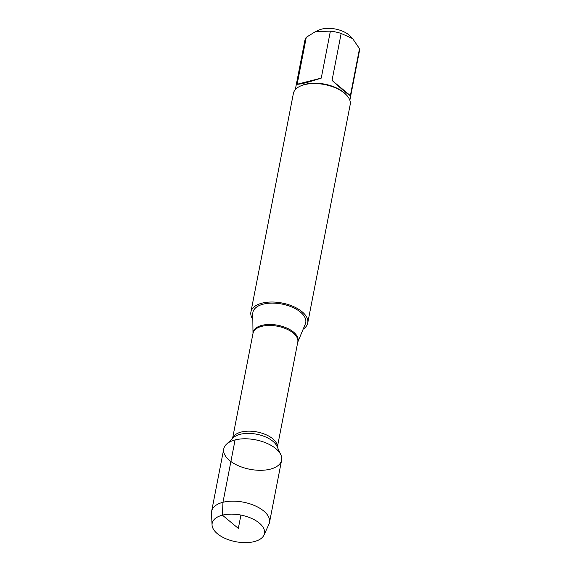 <?xml version="1.0" encoding="UTF-8"?>
<svg xmlns="http://www.w3.org/2000/svg" width="571" height="571" viewBox="0 0 571 571"><rect width="100%" height="100%" fill="white"/><g stroke="black" fill="none" stroke-linecap="round" stroke-linejoin="round"><path stroke-width="0.86" d="M297.769 342.122L305.321 324.014A26.916 13.697 -169 0 0 293.465 307.762A26.916 13.697 -169 0 0 263.252 304.15A26.916 13.697 -169 0 0 252.775 313.793L252.989 333.421A22.904 11.663 11 0 1 261.911 325.356A22.904 11.663 11 0 1 287.506 328.368A22.904 11.663 11 0 1 297.769 342.115M252.832 319.296A28.943 14.732 11 0 1 250.912 311.98A28.943 14.732 11 0 1 282.131 303.037A28.943 14.732 11 0 1 307.726 323.022A28.943 14.732 11 0 1 303.208 329.089M235.088 439.927A29.471 15.003 -169 0 0 226.466 444.231A29.471 15.003 -169 0 0 249.82 469.269A29.471 15.003 -169 0 0 280.853 454.802A29.471 15.003 -169 0 0 235.088 439.927L222.968 502.28L222.419 515.17L238.328 528.389L240.919 515.071M307.726 323.022L350.201 104.536A28.943 14.732 -169 0 0 346.361 94.914A28.943 14.732 -169 0 0 304.514 84.665A28.943 14.732 -169 0 0 300.546 86.007A28.943 14.732 -169 0 0 293.38 93.494L250.912 311.98M315.535 31.562L319.039 30.02A19.678 10.014 11 0 1 332.236 28.55A19.678 10.014 11 0 1 350.187 36.073L352.678 38.628M297.148 84.251C300.524 84.337 308.561 82.288 321.259 78.099L297.148 84.251L306.27 37.308L315.535 31.569L330.388 31.148A27.779 14.139 11 0 1 341.158 33.453L352.671 38.635L359.502 48.685A27.779 14.139 11 0 1 359.423 51.012L349.852 100.268M321.259 78.099L330.388 31.148M332.036 80.404C341.95 89.426 348.06 94.501 350.373 95.635L332.036 80.404L341.158 33.453M350.373 95.635L359.502 48.685M295.307 89.661L304.878 40.405A27.779 14.139 11 0 1 306.27 37.308M346.361 94.914L345.569 94.101A27.779 14.139 -169 0 0 301.588 85.55L300.546 86.007M263.973 535.07L268.92 524.285A29.471 15.003 -169 0 0 269.491 522.522L281.61 460.169A29.471 15.003 -169 0 0 255.544 439.82A29.471 15.003 -169 0 0 223.753 448.92L211.634 511.273A29.471 15.003 -169 0 0 211.498 513.122L212.048 524.977A26.651 13.568 -169 0 0 226.937 539.16A26.651 13.568 -169 0 0 254.238 541.608A26.651 13.568 -169 0 0 263.973 535.07A26.651 13.568 -169 0 0 240.919 515.071A26.651 13.568 -169 0 0 212.048 524.977M269.491 522.522A29.471 15.003 -169 0 0 243.424 502.173A29.471 15.003 -169 0 0 211.634 511.273M277.356 447.143L297.791 342A22.811 11.613 -169 0 0 286.378 328.939A22.811 11.613 -169 0 0 261.789 326.334A22.811 11.613 -169 0 0 253.017 333.293L232.575 438.435M232.618 438.4A22.811 11.613 11 0 1 241.24 432.04A22.811 11.613 11 0 1 265.308 434.417A22.811 11.613 11 0 1 277.335 447.086M280.853 454.802L276.949 446.251A23.661 12.041 -169 0 0 240.205 434.31A23.661 12.041 -169 0 0 233.289 437.764L226.466 444.231"/></g></svg>
